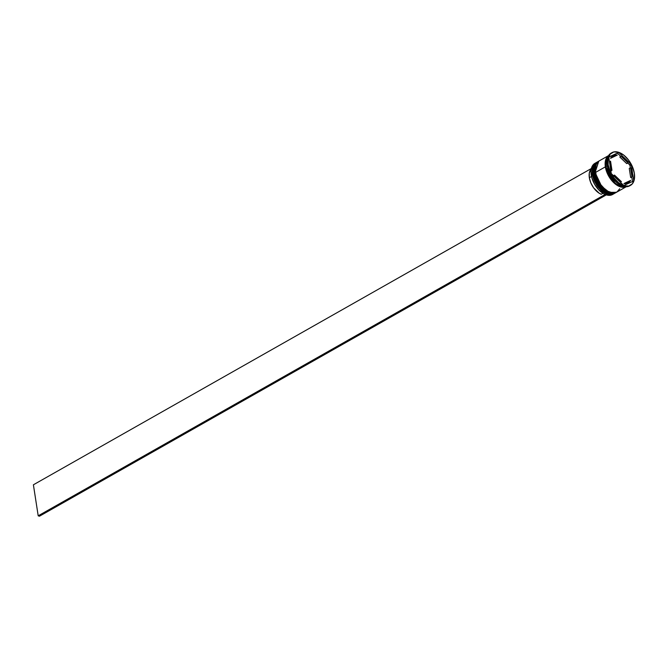 <?xml version="1.0" encoding="UTF-8"?>
<svg xmlns="http://www.w3.org/2000/svg" width="668" height="668" viewBox="0 0 668 668"><rect width="100%" height="100%" fill="white"/><g stroke="black" fill="none" stroke-linecap="round" stroke-linejoin="round"><path stroke-width="1" d="M596.85 162.24A17.911 10.529 60.5 0 0 596.783 162.282A17.911 10.529 60.5 0 0 593.134 173.78L599.822 187.616L607.471 193.428L614.568 193.369A17.911 10.529 -119.5 0 1 601.926 189.804A17.911 10.529 -119.5 0 1 593.259 173.713L593.134 173.78A17.911 10.529 60.5 0 0 601.801 189.871A17.911 10.529 60.5 0 0 614.443 193.436L607.346 193.503L599.697 187.683L593.134 173.78L596.198 182.84L604.849 192.225M607.863 193.578L611.128 193.979M593.259 173.713A17.911 10.529 -119.5 0 1 596.908 162.207L593.259 173.713M614.443 193.436C607.437 198.02 594.42 185.838 592.975 173.989L594.963 180.327L598.361 186.188L600.499 188.71L605.216 192.434M596.783 162.282C593.46 164.428 592.19 168.328 592.975 173.989L597.1 162.099M595.539 172.519L595.021 172.711A17.911 10.529 60.5 0 0 603.688 188.802A17.911 10.529 60.5 0 0 616.339 192.367L609.233 192.426L601.592 186.614L595.021 172.711L598.094 181.763L606.736 191.148M595.146 172.636L601.718 186.539L609.358 192.359L616.464 192.292A17.911 10.529 -119.5 0 1 603.814 188.727A17.911 10.529 -119.5 0 1 595.146 172.636A17.911 10.529 -119.5 0 1 598.795 161.138L595.021 172.711L598.67 161.205A17.911 10.529 60.5 0 0 595.021 172.711L594.862 172.912C594.086 167.259 595.355 163.351 598.67 161.205A17.911 10.529 60.5 0 1 598.737 161.172M616.339 192.367C609.333 196.951 596.315 184.769 594.862 172.912L596.858 179.249L600.256 185.119L604.699 189.745L607.103 191.365M596.499 163.777L595.171 166.783M614.71 182.631L606.185 167.601L614.71 182.631M613.107 194.154A17.911 10.529 -119.5 0 1 603.137 193.403A17.911 10.529 -119.5 0 1 591.238 174.857L591.238 174.966A17.727 10.421 60.5 0 0 603.02 193.336A17.727 10.421 60.5 0 0 603.079 193.369M596.023 162.708A17.911 10.529 -119.5 0 1 596.407 162.508A17.911 10.529 60.5 0 0 592.374 174.214A17.911 10.529 -119.5 0 1 596.023 162.708L594.896 163.351A17.911 10.529 60.5 0 0 591.238 174.857L592.374 174.214A17.911 10.529 60.5 0 0 601.292 190.53A17.911 10.529 60.5 0 0 614.051 193.645A17.911 10.529 -119.5 0 1 613.692 193.87A17.911 10.529 -119.5 0 1 601.041 190.305A17.911 10.529 -119.5 0 1 592.374 174.214L591.238 174.857A17.911 10.529 60.5 0 0 599.914 190.948A17.911 10.529 60.5 0 0 612.556 194.513L613.692 193.87M597.918 161.639A17.911 10.529 -119.5 0 1 598.294 161.439A17.911 10.529 60.5 0 0 594.269 173.137A17.911 10.529 -119.5 0 1 597.918 161.639L597.284 161.99A17.911 10.529 60.5 0 0 593.635 173.496L594.269 173.137A17.911 10.529 60.5 0 0 603.187 189.453A17.911 10.529 60.5 0 0 615.946 192.568A17.911 10.529 -119.5 0 1 615.579 192.793A17.911 10.529 -119.5 0 1 602.937 189.228A17.911 10.529 -119.5 0 1 594.269 173.137L593.635 173.496A17.911 10.529 60.5 0 0 602.302 189.587A17.911 10.529 60.5 0 0 614.952 193.152L615.579 192.793M611.971 152.638A18.804 11.055 -119.5 0 1 625.248 156.387A18.804 11.055 -119.5 0 1 634.35 173.279L632.362 166.566L628.68 160.211L623.87 155.21L618.66 152.296L613.842 151.928L610.151 154.166L608.147 158.65L608.139 164.72A18.804 11.055 -119.5 0 1 611.971 152.638L611.086 153.139A18.804 11.055 60.5 0 0 607.254 165.221L607.245 165.781A17.911 10.529 60.5 0 0 619.144 184.335L619.745 184.702A18.804 11.055 -119.5 0 1 607.254 165.221A18.804 11.055 60.5 0 0 616.355 182.113A18.804 11.055 60.5 0 0 629.632 185.854L630.517 185.362A18.804 11.055 -119.5 0 1 617.24 181.612A18.804 11.055 -119.5 0 1 608.139 164.72L607.254 165.221L608.139 164.72L610.126 171.434L613.8 177.78L618.618 182.79L623.828 185.704L628.646 186.071L632.337 183.834L634.341 179.35L634.35 173.279A18.804 11.055 -119.5 0 1 630.517 185.362M630.066 185.587A18.804 11.055 -119.5 0 1 619.745 184.702M609.934 173.68L610.502 174.766A18.27 10.738 -119.5 0 1 609.934 173.68L610.502 174.766A18.27 10.738 60.5 0 1 609.934 173.68M632.396 181.02A18.27 10.738 -119.5 0 1 632.178 181.663A18.27 10.738 60.5 0 0 632.396 181.02L631.761 176.928L632.396 181.02M626.217 186.739A17.911 10.529 -119.5 0 1 613.733 182.665A17.911 10.529 -119.5 0 1 605.358 166.85L595.53 172.427A17.911 10.529 60.5 0 0 604.198 188.518A17.911 10.529 60.5 0 0 616.84 192.083L626.668 186.506M619.445 184.51A17.911 10.529 -119.5 0 1 607.245 165.781L605.985 166.499A17.911 10.529 60.5 0 0 625.883 186.739L620.931 186.481L615.971 183.708L613.583 181.529L607.88 172.895L605.985 166.499L607.245 165.781A17.911 10.529 -119.5 0 1 607.012 162.574M608.899 155.519L606.152 158.767L605.183 163.86L606.135 170.039L608.874 176.352L612.973 181.838L617.816 185.662L622.668 187.24L626 186.739L618.877 186.197L611.596 180.285L605.417 166.875L606.035 166.8L605.417 166.875L608.465 155.811M629.256 168.403L630.517 167.693A15.222 8.951 -119.5 0 1 631.853 172.461A15.222 8.951 -119.5 0 1 631.936 176.828L630.675 177.546L629.256 168.403L630.517 167.693L631.936 176.828L631.335 170.098L630.517 167.693L631.936 176.828L630.675 177.546L629.256 168.403M589.335 177.721L591.531 176.477L589.335 177.721A15.047 8.843 60.5 0 0 601.258 194.279L602.97 193.302L601.258 194.279L599.246 193.252L593.601 187.817L590.838 182.89L589.335 177.721A15.047 8.843 60.5 0 1 591.28 168.904L589.31 173.037L589.335 177.721M603.58 193.662L598.762 189.854L594.679 184.393L591.957 178.114L591.005 171.968M620.388 182.272L621.415 181.688A15.222 8.951 -119.5 0 1 614.502 175.091L613.466 175.676L614.502 175.091L617.75 178.974L621.415 181.688L614.502 175.091L621.415 181.688L620.388 182.272M610.878 170.924L611.963 170.307A15.222 8.951 -119.5 0 1 610.552 161.172L609.458 161.79L610.552 161.172L610.635 165.539L611.963 170.307L610.552 161.172L611.963 170.307L610.878 170.924M613.733 155.761L612.472 156.471A15.222 8.951 60.5 0 0 610.535 158.333L611.796 157.623A15.222 8.951 -119.5 0 1 613.733 155.761A15.222 8.951 -119.5 0 1 617.29 155.076L610.535 158.333L612.865 156.27M619.812 157.022L621.073 156.312A15.222 8.951 -119.5 0 1 627.987 162.908L626.726 163.618L619.812 157.022L621.073 156.312L627.987 162.908L622.927 157.498L621.073 156.312L627.987 162.908L626.726 163.618L619.812 157.022M611.796 157.623L617.29 155.076L614.126 155.56L611.796 157.623L617.29 155.076L611.796 157.623M623.803 185.529L611.287 173.596L608.732 157.063L618.685 152.471L631.193 164.403L633.757 180.936L623.803 185.529L611.287 173.596L608.732 157.063L617.04 153.356A18.27 10.738 -119.5 0 1 617.9 153.64L617.666 153.047L608.748 157.189L617.04 153.356A18.27 10.738 60.5 0 1 617.9 153.64L617.666 153.047L618.685 152.471L631.193 164.403L630.174 164.979L629.456 164.662A18.27 10.738 -119.5 0 1 630.033 165.748L630.174 164.979L627.753 163.042L629.456 164.662A18.27 10.738 60.5 0 1 630.033 165.748L631.193 164.403L633.757 180.936L623.803 185.529M608.406 155.911A17.911 10.529 60.5 0 0 605.985 166.499L605.993 160.721L608.406 155.911M626.818 186.422L622.693 187.324L617.816 185.737L612.948 181.888L608.832 176.377L606.076 170.031L605.116 163.827L606.093 158.7L608.857 155.435M609.007 155.352L599.179 160.921A17.911 10.529 60.5 0 0 595.53 172.427L605.358 166.85A17.911 10.529 -119.5 0 1 608.573 155.619M599.029 161.013L596.265 164.278L595.288 169.396L596.248 175.609L597.417 178.824L600.924 184.869L603.12 187.466L607.989 191.307L612.857 192.902L616.99 191.992L619.754 188.727M597.301 161.982L594.37 165.347L593.393 170.474L594.353 176.678L597.109 183.024L601.233 188.535L606.101 192.376L610.97 193.97L615.103 193.06M607.003 162.215L607.012 162.925A17.911 10.529 60.5 0 0 607.245 165.781L607.254 165.221A18.804 11.055 -119.5 0 1 607.003 162.215A18.804 11.055 -119.5 0 1 611.537 152.905M591.005 172.068A17.727 10.421 60.5 0 0 591.005 172.135A17.727 10.421 60.5 0 0 591.238 174.966L591.238 174.857A17.911 10.529 -119.5 0 1 591.005 171.993A17.911 10.529 -119.5 0 1 595.472 163.059M620.839 156.446L617.9 153.64L620.839 156.446M630.35 167.785L630.033 165.748L630.35 167.785M627.511 182.94L623.929 183.633A15.222 8.951 60.5 0 0 627.486 182.957L628.747 182.239A15.222 8.951 -119.5 0 1 625.19 182.923L623.929 183.633L628.363 182.439L630.692 180.377A15.222 8.951 -119.5 0 1 628.747 182.239M630.692 180.377L625.19 182.923L630.692 180.377M605.133 194.446L38.201 515.813L33.4 484.793L591.372 168.503L33.4 484.793L38.201 515.813L605.133 194.446M606.327 194.881L39.454 516.214L38.201 515.813L39.454 516.214L606.327 194.881"/></g></svg>
